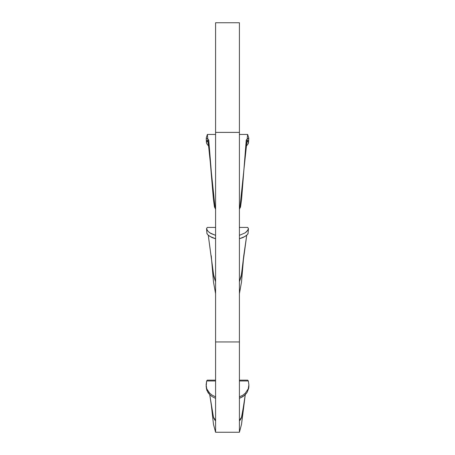<?xml version="1.0" encoding="UTF-8"?>
<svg xmlns="http://www.w3.org/2000/svg" width="455" height="455" viewBox="0 0 455 455"><rect width="100%" height="100%" fill="white"/><g stroke="black" fill="none" stroke-linecap="round" stroke-linejoin="round"><path stroke-width="0.68" d="M239.415 341.938L239.415 432.25L239.415 341.938L215.585 341.938L215.585 432.25L215.585 132.394L215.585 341.938L239.415 341.938L239.415 132.394L239.415 341.938M215.585 432.25L239.415 432.25L241.525 424.327L243.55 406.201L241.525 417.263L239.415 420.335L239.865 420.488L241.269 418.145L242.634 411.923L245.268 394.667L241.525 424.327L239.415 432.25L215.585 432.25L213.475 424.327L211.45 406.201L213.475 424.327L215.585 432.25M239.415 22.767L239.415 132.394L215.585 132.394L215.585 22.767M239.415 132.394L239.415 22.75L215.585 22.75L215.585 132.394L239.415 132.394M247.031 380.971L248.345 380.971L247.674 380.147L239.415 380.147M209.732 394.667L212.366 411.923L213.731 418.145L215.135 420.488L215.585 420.335L213.475 417.263L209.732 394.667M215.585 380.147L207.326 380.147L206.655 380.971L215.585 380.971L207.969 380.971M239.415 380.971L248.345 380.971L248.885 384.833L248.345 380.971L239.415 380.971M206.172 386.744L206.655 380.971L206.115 384.833L206.775 388.894L206.109 386.232L206.843 390.345L209.71 394.644L212.019 396.55L215.585 398.364L212.019 396.55L209.71 394.644L207.958 392.494L206.343 388.399M248.663 388.388L247.059 392.472L245.313 394.622L242.998 396.538L239.415 398.364L244.221 395.617L247.059 392.472L248.663 388.388L248.891 386.232L248.22 388.906L248.885 384.833L248.822 386.756M206.775 388.894L209.755 393.262L212.064 395.133L215.585 396.879L212.064 395.133L209.755 393.262L206.775 388.894M239.415 396.879L242.924 395.145L245.228 393.274L248.22 388.906L245.228 393.274L242.924 395.145L239.415 396.879M215.585 208.572L214.498 207.213L213.423 199.387L209.243 149.792L208.225 142.881L207.218 140.419L206.479 141.761L206.485 142.802L207.042 144.127L206.422 142.375L206.229 138.547L206.479 141.761L207.662 140.913L208.862 146.783L211.308 171.66L208.754 140.021L206.269 137.876L207.361 134.435L215.209 208.771L215.585 208.771M239.415 208.771L239.791 208.771L247.639 134.435L248.731 137.876L248.515 142.807L247.952 144.138L248.521 141.761L247.782 140.419L246.775 142.881L243.692 171.66L246.138 146.783L247.338 140.913L248.521 141.761L248.731 137.876L246.246 140.021L241.577 199.387L240.502 207.213L239.415 208.572M206.229 138.57L206.485 142.802M248.515 142.807L248.771 138.57M208.788 146.22L207.042 144.127M247.952 144.138L246.212 146.22M215.585 281.776L213.48 274.297L208.265 235.229L213.884 276.771L215.585 281.776M211.256 255.767L213.48 281.975L215.585 293.68L213.48 281.975L211.256 255.767M248.373 229.201L248.356 228.353L247.833 230.293L245.086 232.897L239.415 235.343L245.086 232.897L246.729 231.561L248.373 229.201L248.356 228.353L247.674 227.426L239.415 227.426M243.743 255.767L241.52 281.975L239.415 293.68L241.52 281.975L243.743 255.767L241.52 274.297L239.415 281.776L241.116 276.771L246.735 235.229L243.743 255.767M215.585 227.426L207.326 227.426L206.644 228.353L206.627 229.195L208.265 231.555L209.903 232.892L215.585 235.343L210.898 233.523L208.265 231.555L206.894 229.855M247.651 234.342L247.924 233.387L247.651 234.342L245.091 236.424L239.415 238.75L242.993 237.555L246.673 235.286M208.344 235.298L212.03 237.567L215.585 238.75L209.937 236.435L207.355 234.348L207.076 233.387L207.355 234.348M248.094 229.872L247.833 230.293M207.161 230.287L206.644 228.353L206.627 229.195M207.361 134.435L215.585 134.435M239.415 134.435L247.639 134.435M248.06 233.614L248.43 228.859M206.57 228.859L206.94 233.614"/></g></svg>
